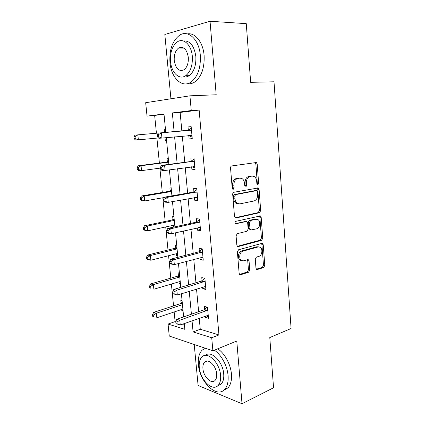 <?xml version="1.0" encoding="UTF-8"?>
<svg xmlns="http://www.w3.org/2000/svg" width="425" height="425" viewBox="0 0 425 425"><rect width="100%" height="100%" fill="white"/><g stroke="black" fill="none" stroke-linecap="round" stroke-linejoin="round"><path stroke-width="0.64" d="M257.853 184.827L258.644 183.398L257.199 164.061L256.349 162.515L231.779 165.931C230.945 166.164 230.536 166.871 230.547 168.034L232.188 188.148L232.767 189.205L233.256 189.29L234.111 187.802L233.899 185.22C233.877 181.518 235.168 179.265 237.777 178.463L239.806 178.128L241.883 178.489C243.424 179.424 244.311 181.039 244.556 183.35L244.758 185.895L245.326 186.942L245.783 187.016L246.606 185.56L246.41 183.021C246.388 179.393 247.637 177.183 250.155 176.407L252.105 176.077L254.049 176.412C255.563 177.315 256.44 178.92 256.673 181.22L256.865 183.722L257.423 184.758L257.853 184.827M257.072 184.407L257.316 183.377L255.866 164.082L254.995 162.531M232.459 188.928L232.788 187.77L232.581 185.188L233.899 185.22M244.997 186.628L245.082 183L246.41 183.021M182.819 47.51L182.442 48.105M255.972 268.143L256.604 269.408L257.375 269.514L263.681 267.543L264.786 265.423L263.245 244.805L262.57 243.488L261.864 243.387L238.584 249.757L237.389 251.951L239.137 273.349L239.774 274.619L240.614 274.741L248.614 272.244L249.767 270.066L249.061 261.072L248.402 259.776L247.621 259.664L243.658 260.822L241.501 260.509C238.531 258.841 239.567 251.86 242.882 251.17L258.193 246.925L260.121 247.201C263.022 248.747 262.119 255.643 258.91 256.365L256.418 257.093L255.287 259.234L255.972 268.143M199.24 318.235L200.26 329.253L218.955 334.937L211.719 337.758L212.893 350.79L169.267 336.058L168.056 324.062L184.848 329.327L184.285 323.547M164.034 114.453L147.034 116.115L145.679 102.707L189.927 95.822L216.187 94.775L210.04 21.25L246.261 23.651L250.66 82.333L274.003 81.797L291.082 328.509L269.785 337.562L273.551 387.765L242.022 403.75L236.778 341.02L212.893 350.79M189.927 95.822L191.255 110.548L172.337 112.928L174.117 131.702M218.955 334.937L199.139 110.07L191.255 110.548M259.558 212.681L260.684 210.614L259.096 189.412L258.304 187.946L233.915 192.265C233.097 192.536 232.688 193.248 232.698 194.4L234.494 216.431L235.253 217.86L236.002 217.982L259.558 212.681L258.235 212.596L259.356 210.529L257.768 189.38L257.056 187.962M261.184 217.303L262.751 238.207L261.635 240.306L238.324 246.564L237.527 246.442L236.831 245.097L236.077 235.833L237.278 233.66L246.978 231.242L248.142 229.112L247.669 223.04L246.93 221.643L246.213 221.531L235.54 223.816C234.77 222.838 234.876 222.004 235.859 221.313L260.456 215.916L261.184 217.303L259.861 217.202L261.428 238.058L262.751 238.207M194.214 344.484L198.103 385.491L242.022 403.75M210.04 21.25L164.831 34.478L170.924 98.781M199.139 110.07L180.131 112.444L181.857 131.022M182.33 136.127L184.758 162.302M185.258 167.663L187.622 193.104M188.142 198.709L190.437 223.438M190.979 229.277L193.21 253.311M193.773 259.383L195.941 282.742M196.525 289.032L198.634 311.727M188.817 135.713L189.114 138.943L192.259 138.725L191.165 126.645L188.02 126.942L188.312 130.188M191.654 166.77L191.93 169.825L195.07 169.798L193.991 157.903L190.852 158.004L191.144 161.197M194.459 197.551L194.703 200.233L197.837 200.398L196.775 188.684L193.641 188.594L193.928 191.739M197.227 227.864L197.439 230.185L200.563 230.536L199.522 218.997L196.393 218.721L196.674 221.818M199.947 257.715L200.127 259.691L203.246 260.217L202.22 248.853L199.097 248.397L199.378 251.451M202.629 287.125L202.783 288.756L205.891 289.452L204.882 278.258L201.763 277.631L202.04 280.638M205.275 316.088L205.392 317.395L208.5 318.261L207.501 307.233L204.393 306.43L204.664 309.395M154.679 115.621L156.427 133.227M156.91 138.093L159.386 163.067M159.89 168.151L162.302 192.472M162.828 197.768L165.176 221.446M165.723 226.95L168.008 250.001M168.576 255.707L170.802 278.147M171.387 284.049L173.554 305.894M174.154 311.982L175.111 321.608L175.769 321.805M183 324.004L184.37 324.424M164.188 129.179L165.452 129.072L164.188 129.179L164.486 132.265M165.022 137.774L165.298 140.606L166.558 140.516M168.321 158.711L167.057 158.753L167.354 161.798M168.401 170.011L169.416 170M171.153 187.935L169.894 187.898L170.181 190.894M173.942 216.734L172.683 216.623L172.97 219.576M173.522 225.266L173.703 227.093M176.688 245.119L175.435 244.933L175.716 247.849M176.29 253.736L176.481 255.717L177.735 255.93M179.403 273.1L178.144 272.845L178.426 275.719M179.015 281.796L179.18 283.475L180.434 283.757M182.075 300.688L180.822 300.363L181.098 303.2M181.703 309.458L181.842 310.845L183.09 311.196M250.41 229.803L249.602 230.005M175.111 321.608L168.056 324.062M192.036 320.79L193.093 331.914L211.719 337.758M174.606 136.861L177.113 163.312M177.623 168.725L180.062 194.427M180.598 200.09L182.968 225.069M183.526 230.966L185.826 255.239M186.405 261.37L188.642 284.957M189.242 291.311L191.415 314.224M165.777 132.435L163.986 113.98L147.034 116.115M183.643 316.912L181.401 293.76M180.779 287.342L178.473 263.511M177.873 257.316L175.498 232.788M174.919 226.828L172.476 201.577M171.918 195.856L169.4 169.867M168.874 164.395L166.281 137.652M180.131 112.444L172.337 112.928M200.26 329.253L193.093 331.914M165.298 140.606L166.558 140.478M188.02 126.942L191.17 126.682M189.114 138.943L192.249 138.63M191.93 169.825L195.032 169.378M194.703 200.233L197.768 199.66M197.439 230.185L200.467 229.489M200.127 259.691L203.123 258.873M176.481 255.717L177.687 255.404M202.783 288.756L205.742 287.826M179.18 283.475L180.37 283.124M205.392 317.395L208.324 316.349M181.842 310.845L183.021 310.452M251.775 176.077L252.105 176.077M245.082 183C245.066 179.377 246.314 177.177 248.827 176.396L250.777 176.072M232.581 185.188C232.555 181.502 233.846 179.254 236.454 178.452L238.483 178.117M235.137 217.775L258.235 212.596M257.465 191.744L256.913 190.719L256.477 190.644L235.631 194.607L234.781 196.095L235.004 198.804C235.238 201.02 236.082 202.582 237.532 203.501L239.812 203.888L254.007 200.977C256.466 200.117 257.688 197.912 257.662 194.363L257.465 191.744M255.425 190.613L256.477 190.644M238.345 203.841L236.215 203.432C234.765 202.512 233.92 200.951 233.681 198.746L233.463 196.042L234.313 194.554L255.149 190.607M237.352 246.303L260.312 240.152L261.428 238.058M245.485 221.468L235.338 223.646M256.748 228.809C260.063 228.209 260.897 221.058 257.837 219.518L256.02 219.236L250.649 220.49L249.491 222.604L249.964 228.661L250.681 230.031L256.748 228.809M256.105 219.22L254.697 219.13L256.02 219.236M250.192 229.983L249.358 229.898L248.646 228.533L248.173 222.493L249.332 220.384L254.697 219.13M259.861 217.202L259.287 215.927M258.48 246.861L256.875 246.755L258.193 246.925M241.878 260.711L240.189 260.302C237.219 258.639 238.255 251.674 241.57 250.989L256.875 246.755M239.551 274.422L247.302 272.011L248.455 269.838L247.748 260.865L247.308 259.76M256.365 269.195L262.363 267.33L263.468 265.211L261.922 244.641L261.46 243.498M165.5 137.727L166.318 138.045M165.686 131.516L163.721 132.584L135.06 135.107L137.843 134.868L138.364 139.846L158.509 137.939M163.721 132.584L137.843 134.868L135.028 136.622L133.918 136.717L134.125 138.704L135.235 138.614L135.028 136.622M135.235 138.614L138.364 139.846L135.58 140.053L134.125 138.704M133.918 136.717L135.06 135.107M190.682 130.247L158.35 133.089L191.462 129.912M158.477 134.672L161.431 132.823L161.946 138.067L158.865 138.295L157.457 136.866L158.684 136.77L158.477 134.672L157.25 134.773L157.457 136.866M191.962 135.474L161.946 138.067L158.684 136.77M187.537 130.523L191.314 128.26M192.105 137.057L188.365 135.548M158.35 133.089L157.25 134.773M200.324 55.409C199.229 39.621 188.116 29.309 179.568 35.248C172.438 40.752 169.235 49.815 169.952 62.438C171.116 77.86 182.102 88.538 191.112 82.009C197.795 76.707 200.866 67.841 200.324 55.409M187.303 83.704C189.89 84.145 192.403 83.555 194.847 81.935C201.546 76.659 204.637 67.835 204.112 55.473C203.155 42.394 195.155 32.374 187.345 33.899M183.308 40.954C190.002 40.487 194.177 45.65 195.84 56.445C196.249 65.418 194.023 71.82 189.173 75.65C187.282 76.898 185.337 77.281 183.34 76.803M192.328 56.392C191.516 45.008 183.531 37.512 177.352 41.868C172.284 45.826 170.005 52.365 170.521 61.476C171.365 72.67 179.281 80.352 185.698 75.692C190.538 71.841 192.748 65.407 192.328 56.392M174.255 60.605C175.727 68.77 178.978 71.836 184.014 69.801C187.154 67.304 188.588 63.15 188.307 57.327C186.825 49.141 183.6 46.033 178.638 48.004C175.398 50.543 173.937 54.74 174.255 60.605M205.397 348.261L202.056 350.232C199.097 353.356 197.88 358.116 198.406 364.522C199.421 381.533 216.601 398.687 224.618 389.465C227.37 386.431 228.523 381.815 228.076 375.631C227.322 365.734 221.159 354.498 214.317 350.211M223.789 390.23L227.949 387.892C230.711 384.853 231.875 380.258 231.434 374.101C230.695 364.252 224.538 353.079 217.69 348.829M205.365 355.401C210.975 349.865 222.96 361.638 223.715 373.995C224.044 378.473 223.21 381.809 221.207 384.003L217.807 385.735M220.602 375.397C219.815 362.605 207.251 350.699 201.864 357.037C199.766 359.279 198.9 362.706 199.277 367.312C200.032 379.69 212.42 392.031 218.11 385.438C220.107 383.244 220.936 379.897 220.602 375.397M202.943 368.703C203.432 376.725 211.438 384.625 215.066 380.412C216.362 378.988 216.899 376.821 216.681 373.91C216.176 365.712 208.101 357.999 204.6 362.111C203.256 363.545 202.704 365.744 202.943 368.703M168.544 161.006L166.6 162.143L138.268 165.777L141.052 165.729L141.557 170.632L160.544 168.061M168.656 162.175L141.052 165.729L138.252 167.487L137.142 167.503L137.349 169.458L138.46 169.447L138.252 167.487M138.46 169.447L141.557 170.632L138.778 170.648L137.349 169.458M137.142 167.503L138.268 165.777M171.36 190.065L169.437 191.266L141.424 195.983L144.208 196.122L144.707 200.951L164.48 197.476M171.498 191.505L144.208 196.122L141.435 197.885L140.324 197.827L140.526 199.75L141.637 199.819L141.435 197.885M141.637 199.819L144.707 200.951L141.929 200.786L140.526 199.75M140.324 197.827L141.424 195.983M193.513 161.489L190.373 161.564L161.537 165.362L164.613 165.309L194.283 161.123M161.686 167.158L164.613 165.309L165.118 170.468L162.042 170.489L160.661 169.235L161.888 169.224L161.686 167.158L160.459 167.179L160.661 169.235M194.778 166.6L165.118 170.468L161.888 169.224M190.373 161.564L194.108 159.168M194.889 167.833L191.898 166.738M161.537 165.362L160.459 167.179M196.302 192.249L193.173 192.132L164.672 197.126L167.742 197.274L197.062 191.85M164.842 199.128L167.742 197.274L168.242 202.353L165.166 202.167L163.816 201.094L165.043 201.163L164.842 199.128L163.614 199.065L163.816 201.094M197.551 197.248L168.242 202.353L165.043 201.163M193.173 192.132L196.86 189.603M197.63 198.135L195.325 197.391M164.672 197.126L163.614 199.065M174.133 218.71L172.231 219.975L144.537 225.739L147.316 226.058L147.81 230.812L174.744 225M174.298 220.41L147.316 226.058L144.564 227.821L143.453 227.694L143.655 229.59L144.766 229.728L144.564 227.821M144.766 229.728L147.81 230.812L145.031 230.467L143.655 229.59M143.453 227.694L144.537 225.739M176.869 246.946L174.988 248.274L147.597 255.058L150.376 255.547L150.864 260.233L177.496 253.428M177.055 248.896L150.376 255.547L147.65 257.316L146.54 257.114L146.737 258.984L147.842 259.192L147.65 257.316M147.842 259.192L150.864 260.233L148.086 259.712L146.737 258.984M146.54 257.114L147.597 255.058M241.554 260.541L241.177 260.69M179.562 274.784L177.703 276.165L150.62 283.937L153.393 284.601L153.871 289.218L180.211 281.44M179.775 276.978L153.393 284.601L150.684 286.37L149.579 286.099L149.77 287.943L150.88 288.219L150.684 286.37M150.88 288.219L149.77 287.943M149.579 286.099L150.62 283.937M199.049 222.541L195.925 222.238L167.758 228.39L170.829 228.74L199.803 222.116M167.949 230.594L170.829 228.74L171.317 233.734L168.247 233.352L166.919 232.448L168.146 232.597L167.949 230.594L166.722 230.451L166.919 232.448M200.281 227.428L171.317 233.734L168.146 232.597M195.925 222.238L199.569 219.582M200.334 227.986L198.698 227.529M167.758 228.39L166.722 230.451M201.753 252.376L198.634 251.898L170.792 259.165L173.857 259.707L202.497 251.924M171.004 261.566L173.857 259.707L174.34 264.626L171.275 264.053L169.973 263.309L171.201 263.537L171.004 261.566L169.782 261.343L169.973 263.309M202.969 257.157L174.34 264.626L171.201 263.537M198.634 251.898L202.242 249.114M202.991 257.396L202.008 257.162M170.792 259.165L169.782 261.343M204.42 281.764L201.307 281.111L173.782 289.467L176.848 290.195L205.153 281.286M174.016 292.055L176.848 290.195L177.321 295.035L172.986 293.691L174.208 293.994L174.016 292.055L172.794 291.757L172.986 293.691M205.62 286.439L177.321 295.035L174.208 293.994M201.307 281.111L204.823 278.248M173.782 289.467L172.794 291.757M182.224 302.228L180.381 303.668L153.595 312.402L156.363 313.225L156.836 317.772L182.883 309.06M182.458 304.661L156.363 313.225L153.68 314.994L152.575 314.659L152.761 316.476L153.871 316.816L153.68 314.994M153.871 316.816L152.761 316.476M152.575 314.659L153.595 312.402M207.044 310.712L203.936 309.894L176.731 319.303L179.786 320.211L207.772 310.213M176.981 322.076L179.786 320.211L180.253 324.982L175.945 323.606L177.167 323.983L176.981 322.076L175.759 321.704L175.945 323.606M208.229 315.292L180.253 324.982L177.167 323.983M203.936 309.894L207.166 307.142M176.731 319.303L175.759 321.704M257.316 183.377L258.644 183.398M232.788 187.77L234.111 187.802M245.283 185.534L246.606 185.56M248.827 176.396L250.155 176.407M236.454 178.452L237.777 178.463M255.866 164.082L257.199 164.061M235.407 217.935L236.002 217.982M257.768 189.38L259.096 189.412M259.356 210.529L260.684 210.614M234.313 194.554L235.631 194.607M233.463 196.042L234.781 196.095M233.681 198.746L235.004 198.804M260.312 240.152L261.635 240.306M237.564 246.463L238.324 246.564M244.896 221.414L246.213 221.531M235.631 223.863L236.072 223.901M249.332 220.384L250.649 220.49M248.173 222.493L249.491 222.604M248.646 228.533L249.964 228.661M241.57 250.989L242.882 251.17M247.748 260.865L249.061 261.072M248.455 269.838L249.767 270.066M247.302 272.011L248.614 272.244M239.711 274.571L240.614 274.741M261.922 244.641L263.245 244.805M263.468 265.211L264.786 265.423M262.363 267.33L263.681 267.543M256.557 269.376L257.375 269.514M164.273 132.398L165.761 132.271M191.728 135.378L188.583 135.618M191.245 130.05L188.1 130.326M167.147 161.936L168.629 161.898M166.6 162.143L168.651 162.09M169.979 191.043L171.456 191.096M169.437 191.266L171.482 191.346M194.544 166.51L193.386 166.531M194.071 161.266L190.931 161.346M197.322 197.168L196.695 197.142M196.855 192.004L193.72 191.893M172.768 219.73L174.245 219.868M172.231 219.975L174.277 220.171M175.514 248.009L176.991 248.232M174.988 248.274L177.028 248.583M178.224 275.883L179.701 276.192M177.703 276.165L179.738 276.595M200.053 227.364L199.67 227.322M199.591 222.275L196.467 221.983M202.289 252.094L199.171 251.616M204.951 281.462L201.838 280.813M180.896 303.37L182.373 303.758M180.381 303.668L182.415 304.204M207.57 310.393L204.462 309.575M255.016 162.541L256.349 162.515M257.279 187.919L258.304 187.946M236.215 203.432L237.532 203.501M249.358 229.898L250.681 230.031M259.617 215.852L260.456 215.916M240.189 260.302L241.501 260.509M247.637 259.659L248.402 259.776M261.827 243.398L262.57 243.488M184.004 48.147L178.638 48.004M189.173 75.65L185.698 75.692M191.112 82.009L194.847 81.935M207.166 361.027L204.6 362.111M221.207 384.003L218.11 385.438M224.618 389.465L227.949 387.892"/></g></svg>
